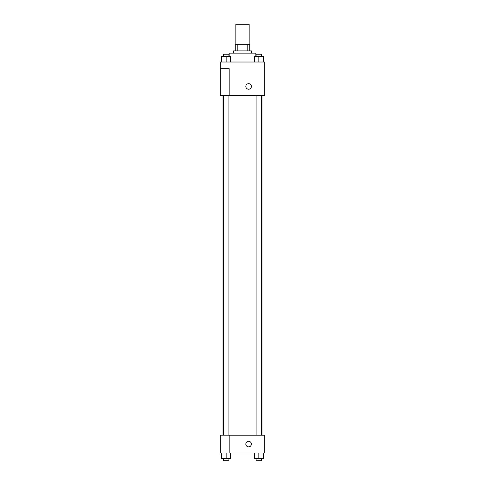 <?xml version="1.0" encoding="UTF-8"?>
<svg xmlns="http://www.w3.org/2000/svg" width="485" height="485" viewBox="0 0 485 485"><rect width="100%" height="100%" fill="white"/><g stroke="black" fill="none" stroke-linecap="round" stroke-linejoin="round"><path stroke-width="0.73" d="M249.163 44.244L249.163 24.25L235.837 24.25L235.837 44.244M237.826 50.907L237.826 44.244L235.28 44.244L235.28 50.907L235.28 44.244M237.826 44.244L249.72 44.244L249.72 50.907M247.174 50.907L247.174 44.244M233.612 53.126L233.612 50.907L251.388 50.907L251.388 53.126M255.825 56.46L255.825 53.126L229.175 53.126L229.175 56.46M220.287 62.013L264.713 62.013L264.713 95.333L220.287 95.333L229.175 95.296L229.175 68.676L220.287 68.676L220.287 62.013M245.834 86.451A2.777 2.777 0 0 1 249.999 84.044A2.777 2.777 0 0 1 249.999 88.852A2.777 2.777 0 0 1 245.834 86.451M220.287 68.676L220.287 95.296M229.175 435.203L264.713 435.203L264.713 452.978L220.287 452.978L220.287 435.166L229.175 435.166L229.175 452.978M245.834 444.09A2.777 2.777 0 0 1 249.999 441.683A2.777 2.777 0 0 1 249.999 446.497A2.777 2.777 0 0 1 245.834 444.09M254.407 452.978L254.407 458.531L263.294 458.531L263.294 452.978L263.294 458.531M258.851 458.531L258.851 452.978M261.627 458.531L261.627 460.75L256.074 460.75L256.074 458.531M221.706 452.978L221.706 458.531L230.593 458.531L230.593 452.978L230.593 458.531M226.149 458.531L226.149 452.978M228.926 458.531L228.926 460.75L223.373 460.75L223.373 458.531M254.407 62.013L254.407 56.46L263.294 56.46L263.294 62.013L263.294 56.46M258.851 62.013L258.851 56.46M261.627 56.46L261.627 54.241L256.074 54.241L256.074 56.46M221.706 62.013L221.706 56.46L230.593 56.46L230.593 62.013L230.593 56.46M226.149 62.013L226.149 56.46M228.926 56.46L228.926 54.241L223.373 54.241L223.373 56.46M261.961 435.203L261.961 95.333M223.039 435.166L223.039 95.333M256.074 95.333L256.074 435.203M261.627 95.333L261.627 435.203M228.926 435.166L228.926 95.333M223.373 435.166L223.373 95.333"/></g></svg>
